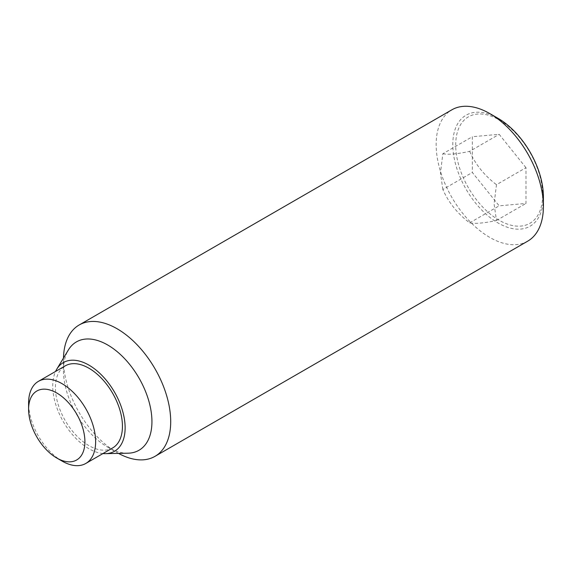 <?xml version="1.0" encoding="UTF-8"?>
<svg xmlns="http://www.w3.org/2000/svg" width="572" height="572" viewBox="0 0 572 572"><rect width="100%" height="100%" fill="white"/><g stroke="black" fill="none" stroke-linecap="round" stroke-linejoin="round"><path stroke-width="0.43" stroke-dasharray="2.86 2.15" d="M442.85 189.504L440.454 173.001L442.85 153.739L472.343 136.715L472.343 172.472L499.156 205.834L525.975 203.439L525.975 167.682L496.482 184.706L494.086 203.968L496.482 220.47C484.32 223.13 475.375 223.931 469.662 222.865C457.5 213.606 448.555 202.488 442.85 189.504L472.343 172.472M527.691 241.169A75.84 43.787 60 0 1 469.254 220.856A75.84 43.787 60 0 1 436.15 144.537A75.84 43.787 60 0 1 451.859 109.817M498.098 118.375A64.064 36.987 -120 0 0 452.795 144.537A64.064 36.987 -120 0 0 498.098 223.001A64.064 36.987 -120 0 0 543.4 196.847M118.504 453.389A75.84 43.787 60 0 1 117.081 452.588A75.84 43.787 60 0 1 63.456 359.709L63.456 370.542A62.562 36.122 60 0 1 68.404 349.921M128.028 453.196A62.562 36.122 60 0 1 107.693 447.168A62.562 36.122 60 0 1 63.456 370.542M102.96 453.553A51.187 29.558 60 0 1 52.731 386.021A51.187 29.558 60 0 1 55.563 371.457M499.163 220.263A61.469 35.485 60 0 1 455.698 144.981A61.469 35.485 60 0 1 499.163 119.891A61.469 35.485 60 0 1 542.621 195.166A61.469 35.485 60 0 1 499.163 220.263M62.112 461.103A47.397 27.363 60 0 1 28.6 403.053M112.627 447.969A47.397 27.363 60 0 1 76.105 435.271A47.397 27.363 60 0 1 55.412 387.573A47.397 27.363 60 0 1 65.229 365.873M496.482 220.47L525.975 203.439M469.662 222.865L499.156 205.834M469.662 151.344C475.375 164.328 484.32 175.454 496.482 184.706M442.85 153.739C448.555 154.805 457.5 154.004 469.669 151.344L499.163 134.32M525.975 167.682L499.156 134.32L472.343 136.715M63.456 359.709A75.84 43.787 60 0 1 63.478 358.079M107.693 447.168L117.081 452.588"/><path stroke-width="0.86" d="M543.4 206.456L543.4 196.847A64.064 36.987 -120 0 0 498.098 118.375L489.775 113.571A75.84 43.787 60 0 1 543.4 206.456A75.84 43.787 60 0 1 527.691 241.169L154.998 456.342A75.84 43.787 60 0 1 118.504 453.389M63.478 358.079A75.84 43.787 60 0 1 79.165 324.989A75.84 43.787 60 0 1 137.602 345.309A75.84 43.787 60 0 1 170.706 421.628A75.84 43.787 60 0 1 154.998 456.342M55.563 371.457A51.187 29.558 60 0 1 56.778 369.154L68.404 349.921A62.562 36.122 60 0 1 118.161 352.488A62.562 36.122 60 0 1 151.938 421.628A62.562 36.122 60 0 1 128.028 453.196L105.563 453.646A51.187 29.558 60 0 1 102.96 453.553M56.778 369.154A51.187 29.558 60 0 1 97.49 371.249A51.187 29.558 60 0 1 125.125 427.82A51.187 29.558 60 0 1 105.563 453.646M28.6 409.245L28.6 403.053A47.397 27.363 60 0 1 38.417 381.352A47.397 27.363 60 0 1 74.939 394.051A47.397 27.363 60 0 1 95.631 441.748A47.397 27.363 60 0 1 85.814 463.449A47.397 27.363 60 0 1 62.112 461.103L56.75 458.008A39.811 22.987 60 0 1 28.6 409.245A39.811 22.987 60 0 1 56.757 392.985A39.811 22.987 60 0 1 84.906 441.748A39.811 22.987 60 0 1 56.75 458.008M38.417 381.352L65.229 365.873A47.397 27.363 60 0 1 101.752 378.571A47.397 27.363 60 0 1 122.444 426.269A47.397 27.363 60 0 1 112.627 447.969L85.814 463.449M79.165 324.989L451.859 109.817A75.84 43.787 60 0 1 489.775 113.571"/></g></svg>
